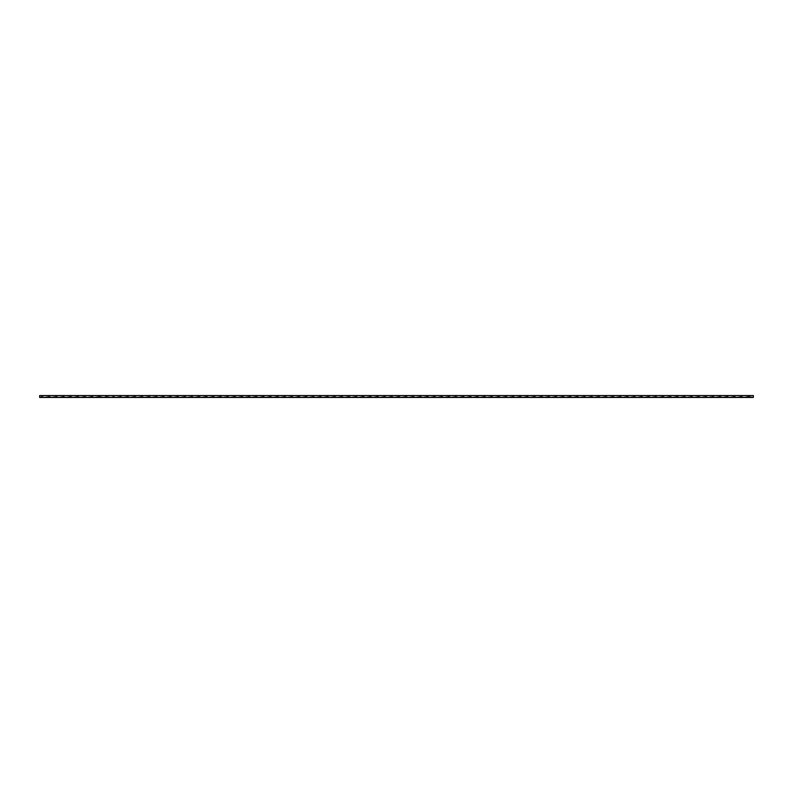<?xml version="1.0" encoding="UTF-8"?>
<svg xmlns="http://www.w3.org/2000/svg" width="793" height="793" viewBox="0 0 793 793"><rect width="100%" height="100%" fill="white"/><g stroke="black" fill="none" stroke-linecap="round" stroke-linejoin="round"><path stroke-width="1.19" d="M39.65 395.548L753.35 395.548L39.65 395.548L39.65 397.452L42.029 396.738L44.408 397.452L39.65 397.452L39.65 395.548M108.641 397.452L44.408 397.452L49.166 396.738L51.545 397.452L56.303 396.738L58.682 397.452L63.44 396.738L65.819 397.452L70.577 396.738L72.956 397.452L77.714 396.738L80.093 397.452L84.851 396.738L87.23 397.452L91.988 396.738L94.367 397.452L99.125 396.738L103.883 397.452L106.262 396.738L111.02 397.452L103.883 397.452L108.641 397.452M753.35 397.452L111.02 397.452L113.399 396.738L115.778 397.452L120.536 396.738L122.915 397.452L127.673 396.738L130.052 397.452L134.81 396.738L137.189 397.452L141.947 396.738L144.326 397.452L149.084 396.738L151.463 397.452L156.221 396.738L158.6 397.452L163.358 396.738L165.737 397.452L170.495 396.738L172.874 397.452L177.632 396.738L180.011 397.452L184.769 396.738L187.148 397.452L191.906 396.738L194.285 397.452L199.043 396.738L201.422 397.452L206.18 396.738L208.559 397.452L213.317 396.738L215.696 397.452L220.454 396.738L222.833 397.452L227.591 396.738L229.97 397.452L234.728 396.738L237.107 397.452L241.865 396.738L244.244 397.452L249.002 396.738L251.381 397.452L256.139 396.738L258.518 397.452L263.276 396.738L265.655 397.452L270.413 396.738L272.792 397.452L277.55 396.738L279.929 397.452L284.687 396.738L287.066 397.452L291.824 396.738L294.203 397.452L298.961 396.738L301.34 397.452L306.098 396.738L308.477 397.452L313.235 396.738L315.614 397.452L320.372 396.738L322.751 397.452L327.509 396.738L329.888 397.452L334.646 396.738L337.025 397.452L341.783 396.738L344.162 397.452L348.92 396.738L351.299 397.452L356.057 396.738L358.436 397.452L363.194 396.738L365.573 397.452L370.331 396.738L372.71 397.452L377.468 396.738L379.847 397.452L384.605 396.738L386.984 397.452L391.742 396.738L394.121 397.452L398.879 396.738L401.258 397.452L406.016 396.738L408.395 397.452L413.153 396.738L415.532 397.452L420.29 396.738L422.669 397.452L427.427 396.738L429.806 397.452L434.564 396.738L436.943 397.452L441.701 396.738L444.08 397.452L448.838 396.738L451.217 397.452L455.975 396.738L458.354 397.452L463.112 396.738L465.491 397.452L470.249 396.738L472.628 397.452L477.386 396.738L479.765 397.452L484.523 396.738L486.902 397.452L491.66 396.738L494.039 397.452L498.797 396.738L501.176 397.452L505.934 396.738L508.313 397.452L513.071 396.738L515.45 397.452L520.208 396.738L522.587 397.452L527.345 396.738L529.724 397.452L534.482 396.738L536.861 397.452L541.619 396.738L543.998 397.452L548.756 396.738L551.135 397.452L555.893 396.738L558.272 397.452L563.03 396.738L565.409 397.452L570.167 396.738L572.546 397.452L577.304 396.738L579.683 397.452L584.441 396.738L586.82 397.452L591.578 396.738L593.957 397.452L598.715 396.738L601.094 397.452L605.852 396.738L608.231 397.452L612.989 396.738L615.368 397.452L620.126 396.738L622.505 397.452L627.263 396.738L629.642 397.452L634.4 396.738L636.779 397.452L641.537 396.738L643.916 397.452L648.674 396.738L651.053 397.452L655.811 396.738L658.19 397.452L662.948 396.738L665.327 397.452L670.085 396.738L672.464 397.452L677.222 396.738L679.601 397.452L684.359 396.738L686.738 397.452L691.496 396.738L693.875 397.452L698.633 396.738L701.012 397.452L705.77 396.738L708.149 397.452L712.907 396.738L715.286 397.452L720.044 396.738L722.423 397.452L727.181 396.738L729.56 397.452L734.318 396.738L736.697 397.452L741.455 396.738L743.834 397.452L748.592 396.738L753.35 397.452L753.35 395.548L753.35 397.452M750.971 397.452L746.213 397.452L750.971 397.452M743.834 397.452L739.076 397.452L743.834 397.452M736.697 397.452L731.939 397.452L736.697 397.452M729.56 397.452L724.802 397.452L729.56 397.452M722.423 397.452L717.665 397.452L722.423 397.452M715.286 397.452L710.528 397.452L715.286 397.452M708.149 397.452L703.391 397.452L708.149 397.452M701.012 397.452L696.254 397.452L701.012 397.452M693.875 397.452L689.117 397.452L693.875 397.452M686.738 397.452L681.98 397.452L686.738 397.452M679.601 397.452L674.843 397.452L679.601 397.452M672.464 397.452L667.706 397.452L672.464 397.452M665.327 397.452L660.569 397.452L665.327 397.452M658.19 397.452L653.432 397.452L658.19 397.452M651.053 397.452L646.295 397.452L651.053 397.452M643.916 397.452L639.158 397.452L643.916 397.452M636.779 397.452L632.021 397.452L636.779 397.452M629.642 397.452L624.884 397.452L629.642 397.452M622.505 397.452L617.747 397.452L622.505 397.452M615.368 397.452L610.61 397.452L615.368 397.452M608.231 397.452L603.473 397.452L608.231 397.452M601.094 397.452L596.336 397.452L601.094 397.452M593.957 397.452L589.199 397.452L593.957 397.452M586.82 397.452L582.062 397.452L586.82 397.452M579.683 397.452L574.925 397.452L579.683 397.452M572.546 397.452L567.788 397.452L572.546 397.452M565.409 397.452L560.651 397.452L565.409 397.452M558.272 397.452L553.514 397.452L558.272 397.452M551.135 397.452L546.377 397.452L551.135 397.452M543.998 397.452L539.24 397.452L543.998 397.452M536.861 397.452L532.103 397.452L536.861 397.452M529.724 397.452L524.966 397.452L529.724 397.452M522.587 397.452L517.829 397.452L522.587 397.452M515.45 397.452L510.692 397.452L515.45 397.452M508.313 397.452L503.555 397.452L508.313 397.452M501.176 397.452L496.418 397.452L501.176 397.452M494.039 397.452L489.281 397.452L494.039 397.452M486.902 397.452L482.144 397.452L486.902 397.452M479.765 397.452L475.007 397.452L479.765 397.452M472.628 397.452L467.87 397.452L472.628 397.452M465.491 397.452L460.733 397.452L465.491 397.452M458.354 397.452L453.596 397.452L458.354 397.452M451.217 397.452L446.459 397.452L451.217 397.452M444.08 397.452L439.322 397.452L444.08 397.452M436.943 397.452L432.185 397.452L436.943 397.452M429.806 397.452L425.048 397.452L429.806 397.452M422.669 397.452L417.911 397.452L422.669 397.452M415.532 397.452L410.774 397.452L415.532 397.452M408.395 397.452L403.637 397.452L408.395 397.452M401.258 397.452L396.5 397.452L401.258 397.452M394.121 397.452L389.363 397.452L394.121 397.452M386.984 397.452L382.226 397.452L386.984 397.452M379.847 397.452L375.089 397.452L379.847 397.452M372.71 397.452L367.952 397.452L372.71 397.452M365.573 397.452L360.815 397.452L365.573 397.452M358.436 397.452L353.678 397.452L358.436 397.452M351.299 397.452L346.541 397.452L351.299 397.452M344.162 397.452L339.404 397.452L344.162 397.452M337.025 397.452L332.267 397.452L337.025 397.452M329.888 397.452L325.13 397.452L329.888 397.452M322.751 397.452L317.993 397.452L322.751 397.452M315.614 397.452L310.856 397.452L315.614 397.452M308.477 397.452L303.719 397.452L308.477 397.452M301.34 397.452L296.582 397.452L301.34 397.452M294.203 397.452L289.445 397.452L294.203 397.452M287.066 397.452L282.308 397.452L287.066 397.452M279.929 397.452L275.171 397.452L279.929 397.452M272.792 397.452L268.034 397.452L272.792 397.452M265.655 397.452L260.897 397.452L265.655 397.452M258.518 397.452L253.76 397.452L258.518 397.452M251.381 397.452L246.623 397.452L251.381 397.452M244.244 397.452L239.486 397.452L244.244 397.452M237.107 397.452L232.349 397.452L237.107 397.452M229.97 397.452L225.212 397.452L229.97 397.452M222.833 397.452L218.075 397.452L222.833 397.452M215.696 397.452L210.938 397.452L215.696 397.452M208.559 397.452L203.801 397.452L208.559 397.452M201.422 397.452L196.664 397.452L201.422 397.452M194.285 397.452L189.527 397.452L194.285 397.452M187.148 397.452L182.39 397.452L187.148 397.452M180.011 397.452L175.253 397.452L180.011 397.452M172.874 397.452L168.116 397.452L172.874 397.452M165.737 397.452L160.979 397.452L165.737 397.452M158.6 397.452L153.842 397.452L158.6 397.452M151.463 397.452L146.705 397.452L151.463 397.452M144.326 397.452L139.568 397.452L144.326 397.452M137.189 397.452L132.431 397.452L137.189 397.452M130.052 397.452L125.294 397.452L130.052 397.452M122.915 397.452L118.157 397.452L122.915 397.452M115.778 397.452L111.02 397.452L115.778 397.452M101.504 397.452L96.746 397.452L101.504 397.452M94.367 397.452L89.609 397.452L94.367 397.452M87.23 397.452L82.472 397.452L87.23 397.452M80.093 397.452L75.335 397.452L80.093 397.452M72.956 397.452L68.198 397.452L72.956 397.452M65.819 397.452L61.061 397.452L65.819 397.452M58.682 397.452L53.924 397.452L58.682 397.452M51.545 397.452L46.787 397.452L51.545 397.452M44.408 397.452L39.65 397.452L44.408 397.452"/></g></svg>

